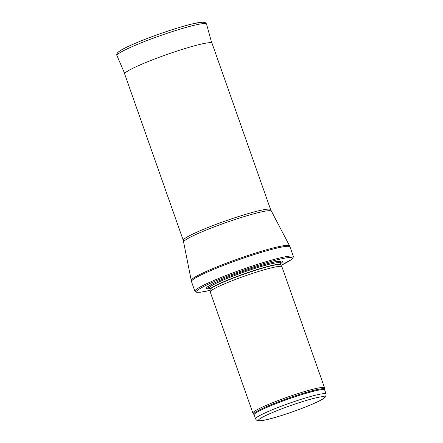 <?xml version="1.0" encoding="UTF-8"?>
<svg xmlns="http://www.w3.org/2000/svg" width="443" height="443" viewBox="0 0 443 443"><rect width="100%" height="100%" fill="white"/><g stroke="black" fill="none" stroke-linecap="round" stroke-linejoin="round"><path stroke-width="0.66" d="M253.784 414.194A37.544 3.505 160.6 0 1 287.972 398.312A37.544 3.505 160.6 0 1 324.564 389.27L324.581 387.957A37.993 3.544 160.6 0 0 324.564 387.835A37.993 3.544 160.6 0 0 287.551 397.111A37.993 3.544 160.6 0 0 252.892 413.075A37.993 3.544 160.6 0 0 252.953 413.181L254.127 414.803A37.4 3.489 160.6 0 1 288.243 399.088A37.4 3.489 160.6 0 1 324.68 389.962L326.114 394.026A37.4 3.489 160.6 0 0 289.678 403.158A37.4 3.489 160.6 0 0 255.561 418.873C256.552 420.529 257.898 421.188 259.592 420.85C263.995 420.767 276.72 417.345 292.009 412.018C300.703 408.961 308.25 406.01 314.646 403.152C319.154 401.142 322.343 399.453 324.21 398.091L325.749 396.568L326.114 394.026M324.564 387.835L281.909 266.725A37.993 3.544 160.6 0 0 281.87 266.642A37.993 3.544 160.6 0 0 244.896 276A37.993 3.544 160.6 0 0 210.22 291.876A37.993 3.544 160.6 0 0 210.242 291.965L252.892 413.075M280.253 263.795A40.368 3.765 160.6 0 0 272.046 262.522A40.368 3.765 160.6 0 0 215.298 282.507A40.368 3.765 160.6 0 0 209.7 288.642M210.104 290.342A50.58 4.718 160.6 0 1 210.237 283.354A50.58 4.718 160.6 0 1 276.521 260.008A50.58 4.718 160.6 0 1 281 265.379L291.599 259.465L293.471 256.874A52.241 4.873 160.6 0 0 293.454 256.613A52.241 4.873 160.6 0 0 242.565 269.366A52.241 4.873 160.6 0 0 194.909 291.317A52.241 4.873 160.6 0 0 195.058 291.527L196.758 292.275L200.768 292.192L210.109 290.364M183.269 240.388A46.305 4.319 160.6 0 1 225.509 220.935A46.305 4.319 160.6 0 1 270.618 209.628L212.009 43.198A46.305 4.319 160.6 0 0 211.998 43.181A46.305 4.319 160.6 0 0 166.9 54.506A46.305 4.319 160.6 0 0 124.655 73.942A46.305 4.319 160.6 0 0 124.66 73.959L183.269 240.388L191.476 281.576A52.241 4.873 160.6 0 1 239.131 259.626A52.241 4.873 160.6 0 1 290.027 246.873L293.454 256.613M314.458 403.219A35.025 3.267 -19.4 0 1 259.509 420.695A35.025 3.267 -19.4 0 1 300.897 402.122A35.025 3.267 -19.4 0 1 314.458 403.219M210.06 289.722L210.026 289.567A37.4 3.489 160.6 0 1 244.143 273.852A37.4 3.489 160.6 0 1 280.58 264.72L280.646 264.864A37.433 3.494 160.6 0 0 244.22 274.084A37.433 3.494 160.6 0 0 210.06 289.722L210.22 291.876M280.58 264.72L280.004 263.098A37.4 3.489 160.6 0 0 243.567 272.224A37.4 3.489 160.6 0 0 209.456 287.939L209.45 287.706M279.982 263.004A38.48 3.588 160.6 0 0 271.337 262.693M215.951 282.197A38.48 3.588 160.6 0 0 209.417 287.856M270.618 209.628L289.584 245.859A52.163 4.867 160.6 0 0 238.794 258.657A52.163 4.867 160.6 0 0 191.188 280.513M271.282 211.156A46.432 4.33 160.6 0 0 226.074 222.547A46.432 4.33 160.6 0 0 183.707 241.994M203.902 23.545A45.729 4.269 160.6 0 0 180.445 27.139A45.729 4.269 160.6 0 0 131.311 45.036A45.729 4.269 160.6 0 0 131.244 45.064C125.125 47.8 120.945 50.026 118.685 51.753L117.639 52.711C116.764 53.869 116.537 54.849 116.952 55.641L124.699 73.544M131.239 45.064C139.495 41.387 149.23 37.572 160.449 33.629C173.872 28.956 185.069 25.583 194.04 23.518L202.744 22.15C204.572 22.028 205.834 22.676 206.538 24.094A47.49 4.43 160.6 0 0 178.811 29.548A47.49 4.43 160.6 0 0 130.768 47.246A47.49 4.43 160.6 0 0 116.952 55.641M255.561 418.873L254.127 414.803M324.564 389.27L324.68 389.962M280.646 264.864L281.87 266.642M210.026 289.567L209.456 287.939M194.909 291.317L191.476 281.576M289.584 245.859L290.027 246.873M206.538 24.094L211.715 42.905"/></g></svg>
